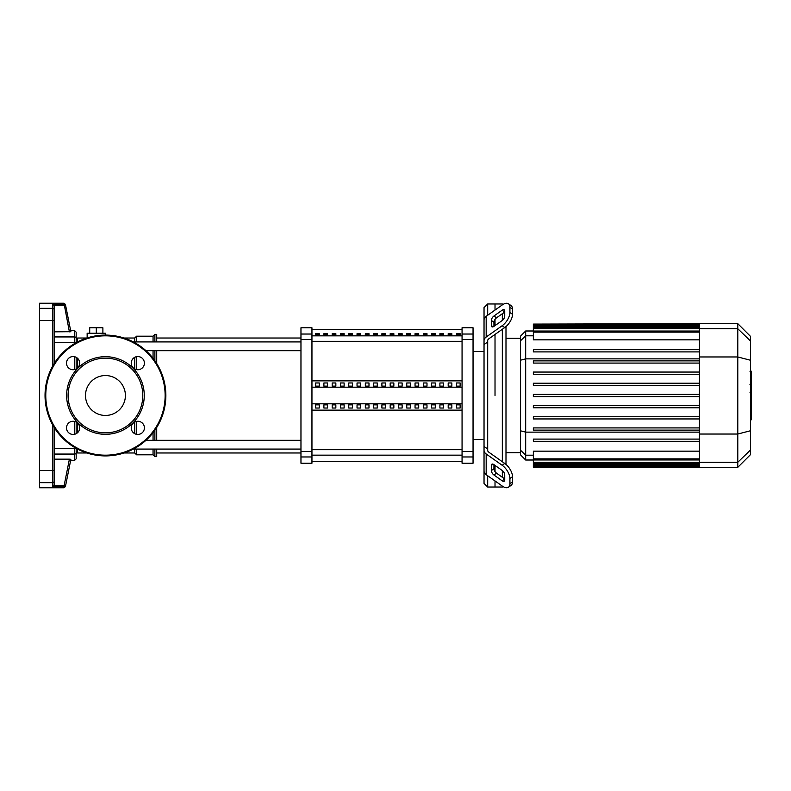 <?xml version="1.0" encoding="UTF-8"?>
<svg xmlns="http://www.w3.org/2000/svg" width="791" height="791" viewBox="0 0 791 791"><rect width="100%" height="100%" fill="white"/><g stroke="black" fill="none" stroke-linecap="round" stroke-linejoin="round"><path stroke-width="1.19" d="M456.476 333.683L460.135 333.683L460.135 334.791L456.476 334.791L456.476 333.683M448.19 333.683L451.849 333.683L451.849 334.791L448.19 334.791L448.19 333.683M439.905 333.683L443.563 333.683L443.563 334.791L439.905 334.791L439.905 333.683M431.619 333.683L435.277 333.683L435.277 334.791L431.619 334.791L431.619 333.683M423.333 333.683L426.992 333.683L426.992 334.791L423.333 334.791L423.333 333.683M415.048 333.683L418.706 333.683L418.706 334.791L415.048 334.791L415.048 333.683M406.762 333.683L410.42 333.683L410.42 334.791L406.762 334.791L406.762 333.683M398.476 333.683L402.135 333.683L402.135 334.791L398.476 334.791L398.476 333.683M390.181 333.683L393.849 333.683L393.849 334.791L390.181 334.791L390.181 333.683M381.895 333.683L385.563 333.683L385.563 334.791L381.895 334.791L381.895 333.683M373.609 333.683L377.277 333.683L377.277 334.791L373.609 334.791L373.609 333.683M365.323 333.683L368.992 333.683L368.992 334.791L365.323 334.791L365.323 333.683M357.038 333.683L360.706 333.683L360.706 334.791L357.038 334.791L357.038 333.683M348.752 333.683L352.42 333.683L352.42 334.791L348.752 334.791L348.752 333.683M340.466 333.683L344.134 333.683L344.134 334.791L340.466 334.791L340.466 333.683M332.18 333.683L335.849 333.683L335.849 334.791L332.18 334.791L332.18 333.683M323.895 333.683L327.563 333.683L327.563 334.791L323.895 334.791L323.895 333.683M315.609 333.683L319.267 333.683L319.267 334.791L315.609 334.791L315.609 333.683M76.163 342.661L76.163 338.36A1.463 1.424 180 0 0 74.7 336.936L54.193 336.936L54.193 363.534L54.193 309.775A1.463 1.434 180 0 0 52.73 308.342L39.55 308.342L39.55 303.24L63.982 303.24L64.16 304.13L52.73 304.13L54.193 305.583L65.594 305.296A1.463 1.463 168.7 0 0 64.16 304.13L69.4 331.834L70.874 331.696L54.193 331.834L54.193 321.729M70.874 331.696L65.416 304.416L63.982 303.24M52.73 486.87L54.193 485.417L54.193 481.225A1.463 1.434 180 0 1 52.73 482.658L52.73 486.87L64.16 486.87A1.463 1.463 11.3 0 0 65.594 485.704L64.16 485.417L63.982 487.76L65.416 486.584L70.874 459.304L69.4 459.166L70.874 459.304M54.193 481.225L54.193 427.466L54.193 448.635L76.154 448.329M54.193 309.775L54.193 305.583M39.55 308.342L39.55 487.76L63.982 487.76M76.163 433.695L76.163 422.028L76.163 433.695M76.163 368.972L76.163 357.305M76.163 338.36L76.163 332.161L74.7 330.697L74.7 343.502M76.163 452.64A1.463 1.424 180 0 1 74.7 454.064L74.7 460.303L76.163 458.839L76.163 448.339L76.163 451.523L77.627 452.986L77.627 449.12M54.193 469.271L54.193 459.166L69.4 459.166L64.16 485.417L54.193 485.417M54.193 485.288L54.193 479.158M54.193 311.842L54.193 305.712M156.707 449.08L156.707 456.644L154.878 456.644L153.049 454.815L136.576 454.815L134.747 452.986L124.039 452.986M154.878 341.92L154.878 334.356L156.707 334.356L156.707 341.92M156.707 350.7L156.707 363.534M156.707 427.466L156.707 440.3M154.878 350.7L154.878 360.765M154.878 430.235L154.878 440.3M154.878 449.08L154.878 456.644M154.878 334.356L153.049 336.185L153.049 341.92M153.049 350.7L153.049 358.293M153.049 432.707L153.049 440.3M153.049 449.08L153.049 454.815M153.049 336.185L136.576 336.185L136.576 341.92M136.576 356.662L136.576 369.615M136.576 421.385L136.576 434.338M136.576 449.08L136.576 454.815M136.576 336.185L134.747 338.014L134.747 341.92M134.747 357.305L134.747 368.972M134.747 422.028L134.747 433.695M134.747 449.08L134.747 452.986M86.872 452.986L77.627 452.986M134.747 338.014L124.039 338.014M86.872 338.014L77.627 338.014L76.163 339.477L76.163 341.92L76.163 339.477M105.45 335.087A60.413 60.413 0 0 0 45.038 395.5A60.413 60.413 0 0 0 105.45 455.913A60.413 60.413 0 0 0 165.863 395.5A60.413 60.413 0 0 0 105.45 335.087L105.45 333.258L87.148 333.258L87.148 337.925M96.304 333.258L96.304 327.771L89.709 327.771L89.709 333.258M102.889 333.258L102.889 327.771L96.304 327.771M145.989 350.7L300.966 350.7M76.163 341.92L77.558 341.92M133.353 341.92L300.966 341.92M460.135 386.137L456.476 386.137L456.476 382.973L460.135 382.973L460.135 386.137L460.135 382.973M456.476 386.137L456.476 382.973M456.476 408.027L456.476 404.863L460.135 404.863L460.135 408.027L456.476 408.027L456.476 404.863M460.135 408.027L460.135 404.863M451.849 386.137L448.19 386.137L448.19 382.973L451.849 382.973L451.849 386.137L451.849 382.973M448.19 386.137L448.19 382.973M448.19 408.027L448.19 404.863L451.849 404.863L451.849 408.027L448.19 408.027L448.19 404.863M451.849 408.027L451.849 404.863M443.563 386.137L439.905 386.137L439.905 382.973L443.563 382.973L443.563 386.137L443.563 382.973M439.905 386.137L439.905 382.973M439.905 408.027L439.905 404.863L443.563 404.863L443.563 408.027L439.905 408.027L439.905 404.863M443.563 408.027L443.563 404.863M435.277 386.137L431.619 386.137L431.619 382.973L435.277 382.973L435.277 386.137L435.277 382.973M431.619 386.137L431.619 382.973M431.619 408.027L431.619 404.863L435.277 404.863L435.277 408.027L431.619 408.027L431.619 404.863M435.277 408.027L435.277 404.863M426.992 386.137L423.333 386.137L423.333 382.973L426.992 382.973L426.992 386.137L426.992 382.973M423.333 386.137L423.333 382.973M423.333 408.027L423.333 404.863L426.992 404.863L426.992 408.027L423.333 408.027L423.333 404.863M426.992 408.027L426.992 404.863M418.706 386.137L415.048 386.137L415.048 382.973L418.706 382.973L418.706 386.137L418.706 382.973M415.048 386.137L415.048 382.973M415.048 408.027L415.048 404.863L418.706 404.863L418.706 408.027L415.048 408.027L415.048 404.863M418.706 408.027L418.706 404.863M410.42 386.137L406.762 386.137L406.762 382.973L410.42 382.973L410.42 386.137L410.42 382.973M406.762 386.137L406.762 382.973M406.762 408.027L406.762 404.863L410.42 404.863L410.42 408.027L406.762 408.027L406.762 404.863M410.42 408.027L410.42 404.863M402.135 386.137L398.476 386.137L398.476 382.973L402.135 382.973L402.135 386.137L402.135 382.973M398.476 386.137L398.476 382.973M398.476 408.027L398.476 404.863L402.135 404.863L402.135 408.027L398.476 408.027L398.476 404.863M402.135 408.027L402.135 404.863M393.849 386.137L390.181 386.137L390.181 382.973L393.849 382.973L393.849 386.137L393.849 382.973M390.181 386.137L390.181 382.973M390.181 408.027L390.181 404.863L393.849 404.863L393.849 408.027L390.181 408.027L390.181 404.863M393.849 408.027L393.849 404.863M385.563 386.137L381.895 386.137L381.895 382.973L385.563 382.973L385.563 386.137L385.563 382.973M381.895 386.137L381.895 382.973M381.895 408.027L381.895 404.863L385.563 404.863L385.563 408.027L381.895 408.027L381.895 404.863M385.563 408.027L385.563 404.863M377.277 386.137L373.609 386.137L373.609 382.973L377.277 382.973L377.277 386.137L377.277 382.973M373.609 386.137L373.609 382.973M373.609 408.027L373.609 404.863L377.277 404.863L377.277 408.027L373.609 408.027L373.609 404.863M377.277 408.027L377.277 404.863M368.992 386.137L365.323 386.137L365.323 382.973L368.992 382.973L368.992 386.137L368.992 382.973M365.323 386.137L365.323 382.973M365.323 408.027L365.323 404.863L368.992 404.863L368.992 408.027L365.323 408.027L365.323 404.863M368.992 408.027L368.992 404.863M360.706 386.137L357.038 386.137L357.038 382.973L360.706 382.973L360.706 386.137L360.706 382.973M357.038 386.137L357.038 382.973M357.038 408.027L357.038 404.863L360.706 404.863L360.706 408.027L357.038 408.027L357.038 404.863M360.706 408.027L360.706 404.863M352.42 386.137L348.752 386.137L348.752 382.973L352.42 382.973L352.42 386.137L352.42 382.973M348.752 386.137L348.752 382.973M348.752 408.027L348.752 404.863L352.42 404.863L352.42 408.027L348.752 408.027L348.752 404.863M352.42 408.027L352.42 404.863M344.134 386.137L340.466 386.137L340.466 382.973L344.134 382.973L344.134 386.137L344.134 382.973M340.466 386.137L340.466 382.973M340.466 408.027L340.466 404.863L344.134 404.863L344.134 408.027L340.466 408.027L340.466 404.863M344.134 408.027L344.134 404.863M335.849 386.137L332.18 386.137L332.18 382.973L335.849 382.973L335.849 386.137L335.849 382.973M332.18 386.137L332.18 382.973M332.18 408.027L332.18 404.863L335.849 404.863L335.849 408.027L332.18 408.027L332.18 404.863M335.849 408.027L335.849 404.863M327.563 386.137L323.895 386.137L323.895 382.973L327.563 382.973L327.563 386.137L327.563 382.973M323.895 386.137L323.895 382.973M323.895 408.027L323.895 404.863L327.563 404.863L327.563 408.027L323.895 408.027L323.895 404.863M327.563 408.027L327.563 404.863M319.267 386.137L315.609 386.137L315.609 382.973L319.267 382.973L319.267 386.137L319.267 382.973M319.267 408.027L315.609 408.027L315.609 404.863L319.267 404.863L319.267 408.027L319.267 404.863M315.609 386.137L315.609 382.973M315.609 408.027L315.609 404.863M311.951 387.195L462.063 387.195M311.951 403.805L462.063 403.805M311.951 410.143L462.063 410.143M311.951 380.857L462.063 380.857M300.966 456.971L300.966 463.229L311.951 463.229L311.951 327.771L300.966 327.771L300.966 456.971L311.951 456.971M462.063 456.971L462.063 463.229L473.048 463.229L473.048 451.443L462.063 451.443L462.063 456.971L473.048 456.971M462.063 339.557L473.048 339.557L473.048 327.771L462.063 327.771L462.063 451.443M473.048 339.557L473.048 451.443M487.691 315.243L487.691 303.971L495.018 303.971L495.018 310.062L495.018 303.971L502.334 303.971L502.334 304.891M487.691 449.031L487.691 450.316A3.658 2.591 0 0 0 488.759 452.145L504.737 463.437L502.156 465.266L486.178 453.975A7.327 5.181 180 0 1 484.033 450.316L484.033 446.411L487.691 449.031L487.691 341.969L484.033 344.589L484.033 307.63L487.691 303.971M495.018 395.5L495.018 334.435L495.018 395.5M495.018 325.595L495.018 319.396L495.018 325.595M491.349 325.595L491.349 320.424A3.658 1.829 125.3 0 1 493.94 316.005L502.156 310.201A3.658 1.829 125.3 0 1 504.262 309.795A3.658 1.829 125.3 0 1 504.737 310.952L504.737 316.133A3.658 1.829 125.3 0 1 502.156 320.553L493.94 326.357A3.658 1.829 125.3 0 1 491.824 326.762A3.658 1.829 125.3 0 1 491.349 325.595L493.08 326.821M502.156 310.201L504.737 312.03L496.53 317.834A3.658 1.829 -54.7 0 0 493.94 322.253L493.94 326.357M491.349 470.576L491.349 465.405A3.658 1.829 54.7 0 1 491.824 464.238A3.658 1.829 54.7 0 1 493.94 464.643L493.94 468.747A3.658 1.829 -125.3 0 0 496.53 473.166L504.737 478.97L502.156 480.799L493.94 474.995A3.658 1.829 54.7 0 1 491.349 470.576L493.94 468.747M493.94 464.643L502.156 470.447A3.658 1.829 54.7 0 1 504.737 474.867L504.737 480.048A3.658 1.829 54.7 0 1 504.262 481.205A3.658 1.829 54.7 0 1 502.156 480.799M487.691 340.684A3.658 2.591 180 0 1 488.759 338.855A3.658 2.591 180 0 0 487.691 340.684L487.691 341.969M504.737 327.563A10.985 5.488 -54.7 0 0 512.509 314.304L512.509 309.123A10.985 5.488 -54.7 0 0 511.085 305.642L508.494 303.813A10.985 5.488 125.3 0 0 502.156 305.019L486.178 316.311A7.327 5.181 180 0 0 484.033 319.979L484.033 340.684A7.327 5.181 -0 0 1 486.178 337.025L502.156 325.734L504.737 327.563L488.759 338.855M512.509 314.304L509.918 312.475A10.985 5.488 125.3 0 1 502.156 325.734M509.918 312.475L509.918 307.294L512.509 309.123M508.494 303.813A10.985 5.488 125.3 0 1 509.918 307.294M484.033 450.316L484.033 471.021A7.327 5.181 -0 0 0 486.178 474.689L502.156 485.981A10.985 5.488 54.7 0 0 508.494 487.187L511.085 485.358A10.985 5.488 -125.3 0 0 512.509 481.877L512.509 476.696A10.985 5.488 -125.3 0 0 504.737 463.437M512.509 481.877L509.918 483.706A10.985 5.488 54.7 0 1 508.494 487.187M509.918 483.706L509.918 478.525L512.509 476.696M502.156 465.266A10.985 5.488 54.7 0 1 509.918 478.525M484.033 467.125L484.033 483.37L487.691 487.029L487.691 475.757M484.033 344.589L484.033 446.411M502.334 486.109L502.334 487.029L495.018 487.029L495.018 480.938L495.018 487.029L487.691 487.029M495.018 471.604L495.018 465.405L495.018 471.604M502.334 313.73L502.334 320.414M502.334 329.264L502.334 461.736M502.334 470.586L502.334 477.27M505.993 464.436L505.993 326.564M520.567 450.257L520.567 454.904L525.679 460.016L525.679 330.984L520.567 336.096L520.567 450.257L525.679 455.201L533.352 455.201M533.352 430.126L699.462 430.126L533.352 430.126L533.352 427.921L699.462 427.921M533.352 418.943L699.462 418.943L533.352 418.943L533.352 416.748L699.462 416.748M533.352 407.77L699.462 407.77L533.352 407.77L533.352 405.575L699.462 405.575M699.462 396.598L533.352 396.598L699.462 396.598M699.462 458.859L533.352 458.859L533.352 451.157L699.462 451.157M533.352 441.299L699.462 441.299L533.352 441.299L533.352 439.094L699.462 439.094M737.795 323.667L737.795 467.333L750.57 454.558L750.57 336.442L737.795 323.667L699.462 323.667L699.462 467.333L533.352 467.333L533.352 458.859M699.462 394.402L533.352 394.402L533.352 396.598M699.462 349.701L533.352 349.701L533.352 351.906L699.462 351.906M699.462 372.057L533.352 372.057L533.352 374.252L699.462 374.252M699.462 383.23L533.352 383.23L533.352 385.425L699.462 385.425M699.462 360.874L533.352 360.874L533.352 363.079L699.462 363.079M699.462 339.843L533.352 339.843L533.352 324.092L699.462 324.092M699.462 323.667L533.352 324.092M751.45 371.582L751.45 383.566M751.45 372.136L750.57 372.136M750.57 385.346L751.45 385.346L751.45 392.247L749.967 392.247M751.45 389.043L750.57 389.043M750.57 397.487L751.45 397.487L751.45 393.008L750.57 393.008M751.45 397.487L751.45 419.754L750.57 419.754M751.45 415.937L750.57 415.937M751.45 415.334L750.57 415.334M751.45 410.529L750.57 410.529M751.45 407.642L750.57 407.642M751.45 406.376L750.57 406.376M751.45 402.678L750.57 402.678M105.45 375.547A19.953 19.953 0 0 0 85.497 395.5A19.953 19.953 0 0 0 105.45 415.453A19.953 19.953 0 0 0 125.403 395.5A19.953 19.953 0 0 0 105.45 375.547M105.45 434.308A38.808 38.808 0 0 0 144.259 395.5A38.808 38.808 0 0 0 105.45 356.692A38.808 38.808 0 0 0 66.642 395.5A38.808 38.808 0 0 0 105.45 434.308M105.45 432.845A37.345 37.345 0 0 0 142.795 395.5A37.345 37.345 0 0 0 105.45 358.155A37.345 37.345 0 0 0 68.105 395.5A37.345 37.345 0 0 0 105.45 432.845M79.683 427.862A6.595 6.595 0 0 0 73.088 421.267A6.595 6.595 0 0 0 66.503 427.862A6.595 6.595 0 0 0 73.088 434.447A6.595 6.595 0 0 0 79.683 427.862M137.812 421.267A6.595 6.595 0 0 0 131.227 427.862A6.595 6.595 0 0 0 137.812 434.447A6.595 6.595 0 0 0 144.407 427.862A6.595 6.595 0 0 0 137.812 421.267M131.227 363.138A6.595 6.595 0 0 0 137.812 369.733A6.595 6.595 0 0 0 144.407 363.138A6.595 6.595 0 0 0 137.812 356.553A6.595 6.595 0 0 0 131.227 363.138M73.088 369.733A6.595 6.595 0 0 0 79.683 363.138A6.595 6.595 0 0 0 73.088 356.553A6.595 6.595 0 0 0 66.503 363.138A6.595 6.595 0 0 0 73.088 369.733M462.063 335.849L311.951 335.849M311.951 341.307L462.063 341.307M462.063 449.693L311.951 449.693M311.951 455.151L462.063 455.151M54.193 470.289L52.73 470.516L52.73 482.658L39.55 482.658M54.193 320.711L52.73 320.484L52.73 366.006M52.73 424.994L52.73 470.516L39.55 470.516M52.73 304.13L52.73 320.484L39.55 320.484M76.154 342.671L54.193 342.365M74.7 356.751L74.7 369.526M74.7 421.474L74.7 434.249M74.7 447.498L74.7 454.064L54.193 454.064M77.627 367.924L77.627 358.353M77.627 341.88L77.627 338.014M77.627 432.647L77.627 423.076M473.048 334.029L462.063 334.029M311.951 334.029L300.966 334.029M300.966 339.557L311.951 339.557M311.951 451.443L300.966 451.443M493.94 322.253L491.349 320.424M496.53 317.834L493.94 316.005M493.08 464.179L491.349 465.405M496.53 473.166L493.94 474.995M486.178 337.025L486.178 316.311M486.178 474.689L486.178 453.975M699.462 432.133L525.679 432.133L520.567 430.818M699.462 358.867L525.679 358.867L520.567 360.182M520.567 340.743L525.679 335.799L533.352 335.799M699.462 462.389L533.352 462.389M699.462 465.81L533.352 465.81M699.462 464.544L533.352 464.544M699.462 328.611L533.352 328.611M699.462 332.141L533.352 332.141M699.462 325.19L533.352 325.19M699.462 326.456L533.352 326.456M699.462 328.73L737.795 328.73L750.57 341.069M699.462 356.968L737.795 356.968L750.57 360.271M750.57 449.931L737.795 462.27L699.462 462.27M699.462 434.032L737.795 434.032L750.57 430.729M751.45 384.119L750.57 384.119M751.45 381.331L750.57 381.331M751.45 376.397L750.57 376.397M751.45 392.158L750.57 392.158M751.45 395.253L750.57 395.253M751.45 397.774L750.57 397.774M105.45 455.181A59.681 59.681 0 0 0 165.131 395.5A59.681 59.681 0 0 0 105.45 335.819A59.681 59.681 0 0 0 45.779 395.5A59.681 59.681 0 0 0 105.45 455.181M311.951 329.6L462.063 329.6M311.951 461.4L462.063 461.4M70.676 460.303L74.7 460.303M70.676 330.697L74.7 330.697M156.707 452.986L300.966 452.986M156.707 338.014L300.966 338.014M300.966 440.3L145.989 440.3M300.966 449.08L133.353 449.08M77.558 449.08L76.163 449.08M473.048 439.44L484.033 439.44M473.048 351.56L484.033 351.56M505.993 338.311L520.567 338.311M502.898 486.475L502.334 487.029M502.898 304.525L502.334 303.971M533.352 460.016L525.679 460.016M505.993 452.689L520.567 452.689M699.462 463.486L533.352 463.486M699.462 459.957L533.352 459.957M699.462 466.908L533.352 466.908M699.462 465.642L533.352 465.642M533.352 327.514L699.462 327.514M533.352 331.043L699.462 331.043M533.352 325.358L699.462 325.358M533.352 330.984L525.679 330.984M737.795 467.333L699.462 467.333M749.967 371.246L751.45 371.246M749.967 384.466L751.45 384.466"/></g></svg>
